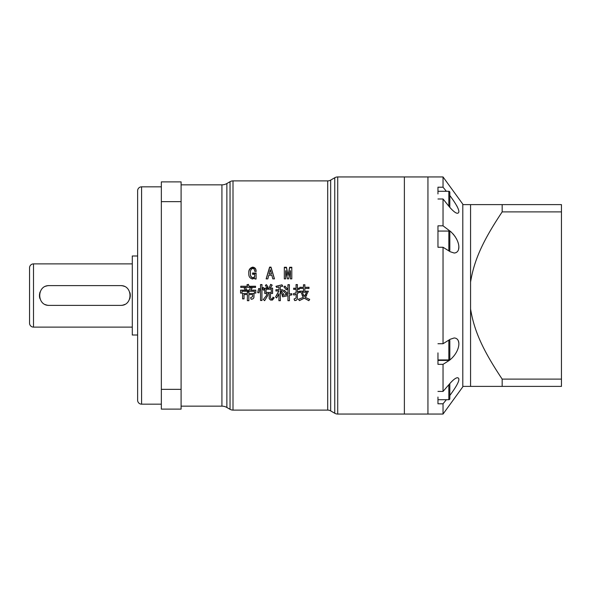 <?xml version="1.0" encoding="UTF-8"?>
<svg xmlns="http://www.w3.org/2000/svg" width="591" height="591" viewBox="0 0 591 591"><rect width="100%" height="100%" fill="white"/><g stroke="black" fill="none" stroke-linecap="round" stroke-linejoin="round"><path stroke-width="0.89" d="M327.702 180.898L327.702 410.102A5.925 5.925 0 0 1 330.665 410.893L330.665 180.107A5.925 5.925 0 0 1 327.702 180.898L233.002 180.898A5.925 5.925 0 0 0 230.039 181.696L230.039 409.304A5.925 5.925 0 0 0 233.002 410.102L233.002 180.898M327.702 410.102L233.002 410.102M282.188 295.5L282.646 296.793L287.987 295.633L282.646 296.815L282.166 295.426L287.987 294.384L287.92 284.692L289.442 284.692L289.376 286.509M289.376 294.111L291.659 293.624L291.873 294.872L291.659 293.653L289.376 294.133L289.376 286.354M291.873 294.872L289.376 295.36L289.442 300.693L287.92 300.693L287.987 295.633M286.044 293.971L283.414 291.127L284.241 290.225L287.152 292.996L286.044 293.971M280.289 289.745L282.86 289.775L280.289 289.841L280.289 286.628L282.786 286.147L281.959 284.832L275.99 286.443M282.86 290.986L280.289 290.92L280.363 300.693L278.908 300.693L278.974 293.764L276.618 297.99L275.576 296.881L278.834 290.92L275.923 290.986L275.923 289.775L278.354 289.841M278.354 289.745L275.923 289.671L275.923 290.986M281.959 284.832L275.99 286.288L276.684 287.462L278.974 286.975L278.974 289.745M263.372 290.225L262.264 288.009L263.305 287.389L264.487 289.605L263.372 290.225M286.325 289.878L283.968 286.908L284.936 286.074L287.499 289.051L286.325 289.878M282.439 294.872L280.57 292.582L281.471 291.681L283.547 293.897L282.439 294.872M297.347 298.618L297.347 293.417L299.356 292.442L299.149 291.2L297.347 292.168L297.347 289.324L299.216 289.398L299.216 288.149L297.347 288.223L297.413 284.559L296.032 284.559L296.098 288.349L293.675 288.275L293.675 289.398L296.098 289.324L296.098 292.722L293.254 293.83L293.949 295.145L296.098 294.037L296.098 298.063L294.089 299.031L294.643 300.553C296.209 300.553 297.11 299.91 297.347 298.618L297.354 298.81M296.098 288.349L293.675 288.149L293.675 289.398M300.117 292.309L300.117 291.127L303.515 291.2L303.515 288.43L299.844 288.497L299.844 287.396L303.515 287.322L303.449 284.766L304.904 284.766L304.83 287.322L308.997 287.256L308.997 288.497L304.83 288.43L304.83 291.2L308.369 291.2L305.252 297.369L309.684 299.378L308.857 300.693L304.276 298.196L299.423 300.627L298.389 299.305L303.309 297.369L301.018 292.309L300.117 292.309L300.117 291.2L303.515 291.274M301.787 287.322L299.844 287.256L299.844 288.497M271.83 275.251L268.779 275.251A122.603 5.038 104.6 0 0 267.812 278.878L266.149 278.878A124.206 6.782 -74.2 0 1 269.614 267.125L271.003 267.125A124.206 6.782 74.2 0 1 274.468 278.878L272.806 278.878A122.603 5.038 -104.6 0 0 271.83 275.251M285.697 270.996L285.697 278.878L284.315 278.878L284.315 267.258L286.465 267.258A118.954 4.846 79.2 0 1 287.987 274.911L288.127 274.911A118.954 4.846 -79.2 0 1 289.649 267.258L291.799 267.258L291.799 278.878L290.41 278.878L290.41 270.996M285.697 278.878L285.837 270.567A119.05 4.167 -101 0 1 287.499 278.878L288.607 278.878A119.05 4.167 101 0 1 290.277 270.567L290.41 278.878M254.019 293.483L253.945 297.162C253.702 298.529 252.778 299.223 251.175 299.238L250.621 297.716L252.63 296.601L252.63 294.591L248.818 294.591L248.885 300.693L247.363 300.693L247.43 294.591L244.031 294.591L244.031 298.891L242.576 298.891L242.576 293.483L247.43 293.483L247.363 291.961L248.885 291.961L248.818 293.483L254.019 293.483M242.022 291.341L242.022 293.07L240.567 293.07L240.567 290.159L249.299 290.159L250.481 287.389L245.42 287.389L246.462 289.464L245.139 290.092L244.172 287.943L245.28 287.389L240.773 287.462L240.773 286.214L247.57 286.288L246.942 284.766L248.397 284.352L249.092 286.288L255.541 286.214L255.541 287.462L250.621 287.389L252.076 288.083L250.687 290.159L255.822 290.159L255.822 293.07L254.433 293.07L254.433 291.341M242.022 293.07L242.022 291.267L254.433 291.267L254.433 293.07M266.91 287.669L265.389 285.387L266.356 284.626L268.019 286.908L266.91 287.669M261.916 297.642L261.99 300.487L260.535 300.487L260.535 284.559L261.99 284.559L261.916 297.642M272.599 288.149L272.599 293.483L270.515 293.483L270.515 297.99L271.35 298.957C272.288 299.157 272.798 298.551 272.872 297.162L274.187 297.783L272.458 300.073L270.582 300.073L269.2 298.684L269.2 293.483L267.952 293.483L267.753 295.5L264.62 300.693L263.305 299.519L266.497 295.5L266.704 293.483L264.761 293.483L264.761 288.149L269.06 288.149L270.656 284.352L272.178 285.113L270.242 288.149L272.599 288.149M254.706 275.399L254.706 274.298L252.556 274.298L252.556 273.005L256.095 273.005L256.095 279.018L254.92 279.018A119.862 3.716 -102 0 0 254.706 278.058L252.556 279.018C249.823 278.287 248.575 276.425 248.818 273.411C248.449 270.065 249.742 267.967 252.697 267.125C255.009 267.457 256.139 268.831 256.095 271.239L254.573 271.239C254.728 269.681 254.1 268.735 252.697 268.403C250.835 269.289 250.096 270.914 250.481 273.278C250.178 275.472 250.939 276.957 252.771 277.718C254.174 277.467 254.824 276.581 254.706 275.051L254.706 275.399C254.824 276.906 254.174 277.777 252.771 278.021C250.939 277.275 250.178 275.82 250.481 273.663L250.481 273.278M257.691 292.582L258.659 288.497L259.907 288.77L259.006 292.863L257.691 292.582M271.276 292.442L271.276 289.258L266.076 289.258L266.076 292.442L271.276 292.501L266.076 292.442M270.375 269.821L270.242 269.821A122.492 6.405 -75.6 0 0 269.127 273.958L271.483 273.958A122.492 6.405 75.6 0 0 270.375 269.821M304.276 296.468L306.633 292.235L302.267 292.235L304.276 296.468M289.42 284.884L287.935 284.884M287.499 289.162L284.936 286.236L283.968 287.056M302.2 295.5L303.309 297.369M298.389 299.238L299.423 300.538L304.276 298.152L308.857 300.605L309.684 299.312M305.252 297.369L306.603 295.5M308.347 291.274L304.83 291.2M304.83 287.322L308.997 287.396L308.997 288.497M304.897 284.951L303.456 284.951M303.515 287.322L301.787 287.462M306.633 292.235L305.089 295.5M303.597 295.5L302.267 292.235M297.347 288.349L299.216 288.275L299.216 289.398M297.406 284.744L296.039 284.744M296.098 292.722L293.254 293.86M294.089 298.972L294.643 300.464C296.209 300.464 297.11 299.829 297.347 298.558M299.356 292.501L299.149 291.274L297.347 292.168M283.547 293.926L281.471 291.747L280.57 292.634M287.152 293.04L284.241 290.321L283.414 291.2M287.987 294.407L282.166 295.426M287.92 300.605L289.442 300.605M282.786 286.31L281.959 285.017M278.834 290.92L276.654 295.5M275.576 296.859L276.618 297.945L278.147 295.5M278.908 300.605L280.356 300.605M264.487 289.708L263.305 287.529L262.264 288.142M274.379 278.878A122.396 6.789 73.9 0 0 271.003 267.612L269.614 267.612L269.614 267.125M266.231 278.878A122.396 6.789 -73.9 0 1 269.614 267.612M271.483 273.958L269.127 273.958M272.178 285.29L270.656 284.544L269.06 288.275L264.768 288.275M264.834 290.794L264.761 293.52M266.704 293.483L266.497 295.5M263.305 299.445L264.62 300.605L267.753 295.5M269.2 298.632L270.582 299.992L272.458 299.992L274.187 297.746M272.591 293.483L272.525 290.838M272.591 288.275L270.242 288.149M260.535 300.398L261.983 300.398M261.976 284.744L260.542 284.744M245.28 287.389L244.172 288.076M246.462 289.568L245.42 287.389M250.481 287.389L249.299 290.247L240.574 290.247M240.633 291.681L240.567 293.114M255.822 293.114L255.748 291.54M255.807 290.247L250.687 290.159M252.076 288.209L250.621 287.389M246.942 284.951L248.397 284.544L249.092 286.443L255.541 286.376L255.541 287.462M247.57 286.288L240.773 286.295M240.773 287.462L240.773 286.376M247.43 293.483L242.576 293.52M242.642 295.5L242.642 296.106M242.583 298.832L244.031 298.832M247.363 300.605L248.877 300.605M250.621 297.672L251.175 299.172C252.778 299.157 253.702 298.477 253.945 297.133M254.012 293.52L248.818 293.483M248.877 292.02L247.363 292.02M291.799 278.878L291.799 267.745L289.649 267.745L289.649 267.258M288.127 274.911L288.127 275.266A117.055 4.846 -79 0 1 289.649 267.745M288.127 275.266L287.987 275.266A117.055 4.846 79 0 0 286.465 267.745L284.315 267.745L284.315 278.878M271.003 267.612L271.003 267.125M286.465 267.258L286.465 267.745M268.019 287.056L266.356 284.626M266.356 284.818L265.389 285.564M252.556 274.298L252.556 273.397L256.095 273.397L256.095 279.018M256.095 271.661C256.139 269.289 255.009 267.945 252.697 267.612C249.742 268.44 248.449 270.501 248.818 273.796M252.697 267.125L252.697 267.612M181.097 184.85L221.92 184.85A9.877 9.877 0 0 0 226.863 183.528L230.039 181.696M221.92 184.85L221.92 406.15A9.877 9.877 0 0 1 226.863 407.472L230.039 409.304M221.92 406.15L181.097 406.15M181.097 389.351L181.097 409.112L161.343 409.112L161.343 181.888L181.097 181.888L181.097 389.351L161.343 389.351M161.343 404.17L141.581 404.17L141.581 186.83L161.343 186.83M141.581 404.17A3.952 3.952 0 0 1 137.629 400.218L137.629 190.782A3.952 3.952 0 0 1 141.581 186.83M137.629 335.016L132.295 335.016L132.295 255.984L137.629 255.984M132.295 327.111L33.502 327.111L33.502 263.889L132.295 263.889M33.502 327.111A3.952 3.952 0 0 1 29.55 323.159L29.55 267.841A3.952 3.952 0 0 1 33.502 263.889M49.312 285.623L120.438 285.623C133.182 285.025 133.182 305.975 120.438 305.377L49.312 305.377C36.568 305.975 36.568 285.025 49.312 285.623M48.528 285.652A9.877 9.877 0 0 0 48.144 285.689M47.369 285.815A9.877 9.877 0 0 0 46.992 285.896M46.231 286.11A9.877 9.877 0 0 0 45.854 286.243M40.055 292.043A9.877 9.877 0 0 0 39.922 292.412M39.811 292.789A9.877 9.877 0 0 0 39.708 293.173M39.553 293.941A9.877 9.877 0 0 0 39.501 294.333M39.434 295.108A9.877 9.877 0 0 0 39.427 295.5M39.457 296.276A9.877 9.877 0 0 0 39.501 296.667M39.553 297.059A9.877 9.877 0 0 0 39.708 297.827M39.804 298.204A9.877 9.877 0 0 0 39.922 298.581M45.485 304.609A9.877 9.877 0 0 0 45.854 304.757M46.608 305A9.877 9.877 0 0 0 46.985 305.104M47.753 305.259A9.877 9.877 0 0 0 48.144 305.311M121.214 305.348A9.877 9.877 0 0 0 121.606 305.311M122.374 305.185A9.877 9.877 0 0 0 122.758 305.104M123.519 304.89A9.877 9.877 0 0 0 123.888 304.757M124.258 304.609A9.877 9.877 0 0 0 124.627 304.446M129.695 298.957A9.877 9.877 0 0 0 129.828 298.588M129.939 298.211A9.877 9.877 0 0 0 130.042 297.827M130.197 297.059A9.877 9.877 0 0 0 130.249 296.667M130.316 295.892A9.877 9.877 0 0 0 130.323 295.5M130.286 294.724A9.877 9.877 0 0 0 130.249 294.333M130.197 293.941A9.877 9.877 0 0 0 130.042 293.173M129.939 292.796A9.877 9.877 0 0 0 129.828 292.419M124.265 286.391A9.877 9.877 0 0 0 123.896 286.243M123.142 286A9.877 9.877 0 0 0 122.758 285.896M121.99 285.741A9.877 9.877 0 0 0 121.606 285.689M330.665 410.893L334.757 413.257A5.925 5.925 0 0 0 337.72 414.055L337.72 176.945A5.925 5.925 0 0 0 334.757 177.743L334.757 413.257M330.665 180.107L334.757 177.743M446.36 399.708L443.036 403.793L443.036 414.055L462.797 386.854L462.797 204.146L443.036 176.945L337.72 176.945M443.036 414.055L427.943 414.055L427.943 176.945L427.943 414.055L404.377 414.055L404.377 176.945L404.377 414.055L337.72 414.055M259.907 288.888L258.659 288.497M258.659 288.615L257.691 292.634M561.45 379.104L561.45 386.388L470.562 386.388L470.562 308.938C474.056 330.155 482.123 349.096 502.173 379.104L561.45 379.104L561.45 204.612L502.173 204.612L502.173 211.896L561.45 211.896M502.173 211.896C481.997 242.088 474.026 261 470.562 282.062L470.562 308.938M470.562 282.062L470.562 204.612L502.173 204.612M502.173 386.388L502.173 379.104M470.562 204.612L462.797 204.612M470.562 386.388L462.797 386.388M443.036 176.945L443.036 187.207L446.36 191.292L443.036 187.207L437.961 187.207L437.961 193.937M449.817 196.027L450.209 196.027L449.817 195.54L450.209 196.027C458.239 206.946 460.685 212.686 457.545 213.24C455.92 213.395 453.164 211.231 449.278 206.747L443.036 198.982L443.036 225.828L450.216 231.236C460.234 239.939 461.578 252.586 454.147 253.022L450.216 251.736L443.036 247.267L443.036 343.733L450.209 339.264L454.147 337.978C461.933 338.237 459.938 352.31 449.278 360.414L443.036 364.344L443.036 391.419L450.216 383.138C453.533 379.496 455.979 377.701 457.545 377.76C460.692 378.299 458.247 384.039 450.216 394.973L449.817 395.46M444.683 401.769L443.036 403.793L437.961 403.793L437.961 397.063M437.961 391.419L443.036 391.419M443.036 364.344L437.961 364.344L437.961 352.879M437.961 343.733L443.036 343.733M443.036 247.267L437.961 247.267L437.961 238.121L437.961 247.267M443.036 225.828L437.961 225.828L437.961 238.121M443.036 198.982L437.961 198.982M437.961 187.207L443.036 187.207M454.147 253.022L455.085 252.926M455.883 252.689L456.415 252.423M456.821 252.143L457.264 251.744M458.586 249.217L458.83 247.104M458.815 246.654L458.771 245.93M458.705 245.368L458.631 244.903M458.224 243.137L458.032 242.509M457.803 241.845L457.56 241.202M457.338 240.67L457.087 240.109M456.74 239.377L456.193 238.35M455.336 236.932L454.612 235.861M453.858 234.863L453.112 233.97M451.443 232.256L450.342 231.332M457.161 206.518L456.813 205.838M457.981 377.819L457.523 377.76M458.749 342.677L458.476 341.384M458.343 340.992L458.173 340.593M457.604 339.648L457.279 339.271M455.868 338.303L455.085 338.074M449.817 207.404L449.817 192.274A0.99 0.99 0 0 0 448.828 191.292L437.961 191.292M449.278 251.153A0.99 0.99 0 0 0 449.817 250.274L449.817 232.056A0.99 0.99 0 0 0 448.828 231.066L437.961 231.066M449.278 360.414L437.961 360.414L437.961 359.934L448.828 359.934A0.99 0.99 0 0 0 449.817 358.944L449.817 340.726A0.99 0.99 0 0 0 449.278 339.847M448.828 384.734L448.828 399.708L437.961 399.708M448.828 399.708A0.99 0.99 0 0 0 449.817 398.726L449.817 383.589M226.863 407.472L226.863 183.528M161.343 201.649L181.097 201.649M448.828 191.292L448.828 206.185M450.216 231.236L449.382 231.236M448.828 231.066L448.828 250.88M448.828 340.12L448.828 359.934M449.817 394.973L450.216 394.973"/></g></svg>

